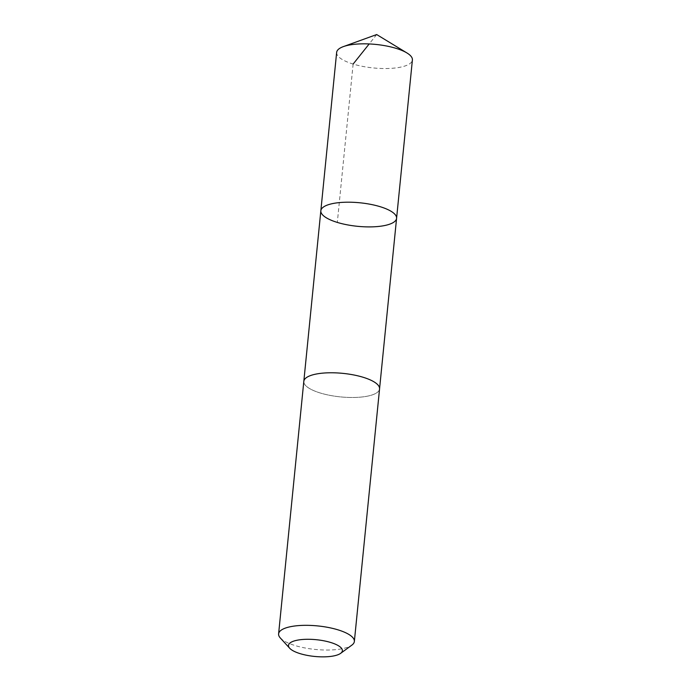<?xml version="1.0" encoding="UTF-8"?>
<svg xmlns="http://www.w3.org/2000/svg" width="691" height="691" viewBox="0 0 691 691"><rect width="100%" height="100%" fill="white"/><g stroke="black" fill="none" stroke-linecap="round" stroke-linejoin="round"><path stroke-width="0.52" stroke-dasharray="3.46 2.59" d="M336.647 52.404A38.065 11.825 -174.3 0 0 336.672 53.354A38.065 11.825 -174.3 0 0 374.868 68.089A38.065 11.825 -174.3 0 0 412.397 59.962M379.523 387.953A38.057 11.825 -174.3 0 0 341.345 373.226A38.057 11.825 -174.3 0 0 303.824 381.354A38.057 11.825 -174.3 0 0 303.85 382.304A38.057 11.825 -174.3 0 0 342.028 397.04A38.057 11.825 -174.3 0 0 379.558 388.912A38.057 11.825 -174.3 0 0 379.523 387.953M396.582 218.33A38.057 11.825 5.7 0 1 357.541 226.311A38.057 11.825 5.7 0 1 320.84 210.772M303.841 381.104L303.824 381.354A38.065 11.825 -174.3 0 0 303.841 382.304A38.065 11.825 -174.3 0 0 342.028 397.04A38.065 11.825 -174.3 0 0 379.558 388.912L379.575 388.662M280.304 637.957A38.065 11.825 -174.3 0 0 315.303 649.445A38.065 11.825 -174.3 0 0 351.892 645.1M376.681 34.55L369.184 43.939M353.127 64.056L337.32 222.424"/><path stroke-width="1.04" d="M396.556 217.371A38.057 11.825 5.7 0 1 396.582 218.33A38.057 11.825 5.7 0 1 357.541 226.311A38.057 11.825 5.7 0 1 320.84 210.772A38.057 11.825 5.7 0 1 358.37 202.644A38.057 11.825 5.7 0 1 396.556 217.371A38.057 11.825 5.7 0 1 396.582 218.33L412.397 59.962A38.065 11.825 -174.3 0 0 412.372 59.003A38.065 11.825 -174.3 0 0 406.939 52.957A38.065 11.825 -174.3 0 0 343.375 46.608A38.065 11.825 -174.3 0 0 336.647 52.404L320.84 210.772A38.057 11.825 5.7 0 1 358.37 202.644A38.057 11.825 5.7 0 1 396.556 217.371M340.628 653.349L351.892 645.1A38.065 11.825 -174.3 0 0 354.353 641.464L379.558 388.912A38.065 11.825 -174.3 0 0 342.866 373.365A38.065 11.825 -174.3 0 0 303.815 381.354L278.603 633.897A38.065 11.825 -174.3 0 0 278.628 634.856A38.065 11.825 -174.3 0 0 280.304 637.957L289.71 648.27A27.079 8.413 -174.3 0 0 314.604 656.441A27.079 8.413 -174.3 0 0 340.628 653.349A27.079 8.413 -174.3 0 0 319.665 640.108A27.079 8.413 -174.3 0 0 288.518 646.059A27.079 8.413 -174.3 0 0 289.71 648.27M354.353 641.464A38.065 11.825 -174.3 0 0 317.653 625.916A38.065 11.825 -174.3 0 0 278.603 633.897M369.184 43.939L353.127 64.056M406.939 52.957L376.681 34.55L343.375 46.608M379.575 388.662L396.582 218.33M303.841 381.104L320.84 210.772"/></g></svg>
